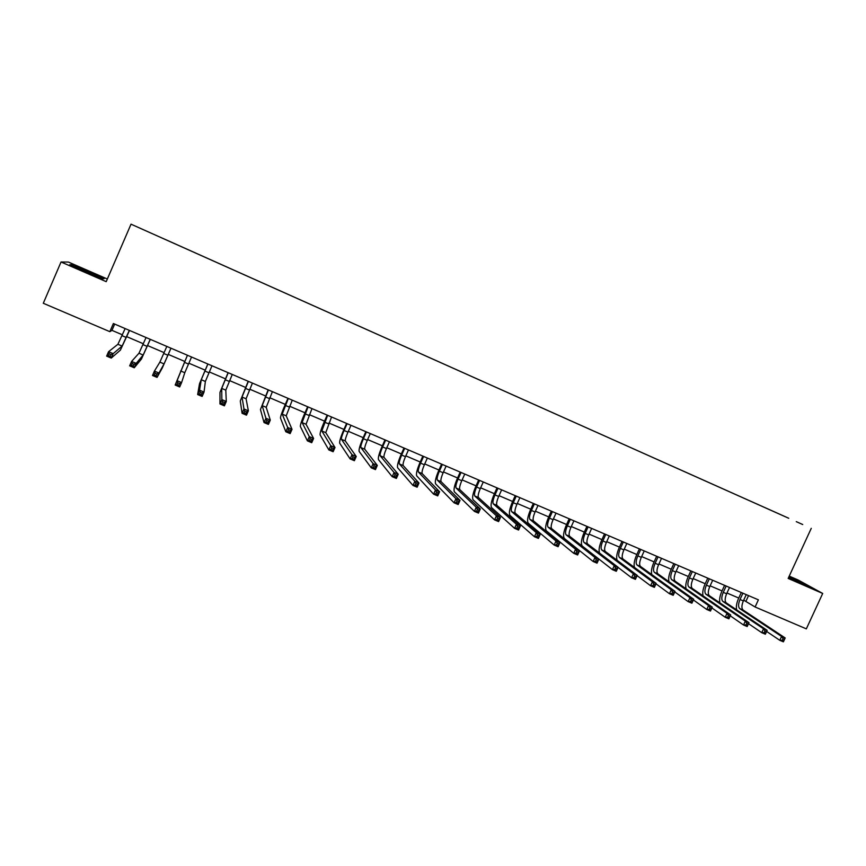 <?xml version="1.0" encoding="UTF-8"?>
<svg xmlns="http://www.w3.org/2000/svg" width="866" height="866" viewBox="0 0 866 866"><rect width="100%" height="100%" fill="white"/><g stroke="black" fill="none" stroke-linecap="round" stroke-linejoin="round"><path stroke-width="1.3" d="M144.86 230.356L150.273 232.77L144.86 230.356M107.352 279.014L68.436 262.062L61.031 261.997L43.3 303.273L109.841 331.667L111.952 330.357L122.431 334.828M787.053 517.489L131.026 224.175L787.053 517.489M811.258 528.347L788.168 578.434L822.7 593.459L798.236 580.047L789.24 576.128M743.699 600.16L755.098 606.99L758.389 599.835L113.37 323.527L109.841 331.667M796.265 521.635L802.717 524.525L796.265 521.635M788.753 518.279L162.635 238.302M788.764 518.269L162.646 238.28M822.7 593.459L806.333 628.857L755.098 606.99M61.031 261.997L106.204 281.656L131.026 224.175M126.804 336.69L143.355 343.77M147.621 345.588L164.129 352.635M168.296 354.421L184.729 361.436M188.853 363.2L205.134 370.15M209.291 371.925L225.387 378.799M229.587 380.596L245.5 387.394M249.733 389.202L265.472 395.924M269.737 397.743L285.304 404.39M289.59 406.219L304.984 412.79M309.314 414.641L324.534 421.136M328.885 423.009L343.943 429.428M348.327 431.3L363.211 437.666M367.628 439.549L382.35 445.828M386.799 447.733L401.348 453.946M405.829 455.862L420.216 462.011M424.73 463.938L438.954 470.011M443.5 471.948L457.562 477.956M462.13 479.905L476.051 485.848M480.641 487.818L494.399 493.696M499.022 495.666L512.629 501.479M517.283 503.46L530.739 509.208M535.415 511.211L548.719 516.894M553.417 518.896L566.581 524.515M571.3 526.539L584.323 532.092M589.064 534.116L601.935 539.615M606.709 541.661L619.439 547.096M624.245 549.141L636.824 554.521M641.652 556.578L654.101 561.893M658.939 563.961L671.247 569.222M676.119 571.3L688.297 576.496M693.179 578.585L705.227 583.727M710.131 585.827L722.038 590.915M726.975 593.015L738.752 598.049M748.527 595.624L745.994 601.145M114.669 324.079L111.952 330.357M788.515 577.698L809.277 586.618L789.002 576.626M69.832 264.693L85.225 271.881L102.48 278.906L104.136 278.679L71.975 264.671L69.832 264.693M71.737 265.212L71.975 264.671M742.909 593.21L740.019 599.499C738.211 603.938 738.113 606.969 739.726 608.614L781.576 636.445L785.17 637.961L783.394 641.825L779.79 640.31L766.637 631.444M746.243 594.639L743.353 600.928C741.545 605.356 741.458 608.397 743.082 610.043L785.17 637.961L784.477 639.281L783.037 638.664L782.323 640.212L783.762 640.829L784.477 639.281M736.63 609.848C735.959 606.72 736.598 602.942 738.525 598.536L741.285 592.517M782.323 640.212L779.79 640.31L781.576 636.445L783.037 638.664M783.762 640.829L783.394 641.825M726.163 586.033L723.262 592.344C721.443 596.793 721.324 599.835 722.883 601.448L763.52 628.803L767.146 630.329L765.36 634.215L761.734 632.678L748.516 623.661M729.518 587.473L726.628 593.784C724.81 598.222 724.69 601.264 726.26 602.888L767.146 630.329L766.41 631.639L764.959 631.022L764.245 632.581L765.696 633.198L766.41 631.639M719.873 602.866C719.202 599.737 719.841 595.916 721.822 591.402L724.582 585.362M764.245 632.581L761.734 632.678L763.52 628.803L764.959 631.022M765.696 633.198L765.36 634.215M709.308 578.813L706.396 585.145C704.578 589.605 704.415 592.636 705.92 594.238L745.334 621.106L748.982 622.654L747.185 626.54L743.537 625.003L730.265 615.823M712.686 580.263L709.784 586.596C707.955 591.056 707.803 594.087 709.33 595.689L748.982 622.654L748.213 623.942L746.752 623.325L746.037 624.884L747.499 625.501L748.213 623.942M703.019 595.84C702.315 592.723 702.976 588.858 705 584.214L707.771 578.163M746.037 624.884L743.537 625.003L745.334 621.106L746.752 623.325M747.499 625.501L747.185 626.54M692.335 571.549L689.423 577.903C687.593 582.374 687.398 585.405 688.86 586.986L727.018 613.355L730.688 614.914L728.891 618.822L725.221 617.263L711.895 607.921M695.734 573L692.832 579.354C691.003 583.825 690.808 586.856 692.28 588.447L730.688 614.914L729.886 616.191L728.414 615.574L727.689 617.144L729.161 617.761L729.886 616.191M686.045 588.783C685.32 585.687 686.002 581.757 688.069 576.994L690.852 570.91M727.689 617.144L725.221 617.263L727.018 613.355L728.414 615.574M729.161 617.761L728.891 618.822M675.253 564.231L672.341 570.607C670.5 575.1 670.273 578.12 671.67 579.679L708.561 605.55L712.263 607.12L710.466 611.039L706.764 609.48L693.385 599.954M678.673 565.693L675.761 572.069C673.921 576.561 673.705 579.581 675.112 581.151L712.263 607.12L711.43 608.387L709.947 607.77L709.222 609.339L710.705 609.967L711.43 608.387M668.963 581.692C668.206 578.629 668.898 574.634 671.031 569.72L673.813 563.614M709.222 609.339L706.764 609.48L708.561 605.55L709.947 607.77M710.705 609.967L710.466 611.039M799.188 582.623L802.187 583.565L788.774 577.124M788.872 576.918L806.841 585.676M95.909 276.232L97.522 276.449L88.116 272L77.637 268.341M84.435 271.513L85.94 272.173M70.98 265.223L88.841 271.956L103.455 278.776M658.063 556.86L655.14 563.268C653.289 567.771 653.029 570.791 654.371 572.329L689.975 597.681L693.709 599.261L691.902 603.201L688.178 601.632L674.755 591.922M661.505 558.343L658.593 564.74C656.731 569.233 656.482 572.253 657.835 573.801L693.709 599.261L692.832 600.528L691.339 599.9L690.613 601.48L692.107 602.108L692.832 600.528M651.773 574.58C650.972 571.56 651.665 567.49 653.873 562.391L656.666 556.264M690.613 601.48L688.178 601.632L689.975 597.681L691.339 599.9M692.107 602.108L691.902 603.201M640.743 549.445L637.82 555.875C635.958 560.389 635.666 563.409 636.954 564.924L671.258 589.768L675.015 591.359L673.207 595.31L669.45 593.719L655.984 583.814M644.217 550.938L641.295 557.358C639.433 561.872 639.151 564.881 640.45 566.407L675.015 591.359L674.094 592.615L672.59 591.976L671.864 593.556L673.369 594.195L674.094 592.615M634.486 567.447C633.609 564.48 634.313 560.345 636.597 555.019L639.4 548.871M671.864 593.556L669.45 593.719L671.258 589.768L672.59 591.976M673.369 594.195L673.207 595.31M623.314 541.986L620.392 548.427C618.519 552.963 618.194 555.972 619.417 557.466L652.401 581.79L656.179 583.392L654.371 587.354L650.593 585.762L637.084 575.641M626.811 543.48L623.888 549.921C622.015 554.446 621.701 557.466 622.935 558.971L656.179 583.392L655.226 584.637L653.711 583.998L652.986 585.589L654.501 586.228L655.226 584.637M617.101 560.302C616.116 557.444 616.819 553.201 619.212 547.593L622.015 541.423M652.986 585.589L650.593 585.762L652.401 581.79L653.711 583.998M654.501 586.228L654.371 587.354M605.778 534.463L602.844 540.936C600.961 545.483 600.603 548.492 601.762 549.964L633.403 573.747L637.214 575.36L635.395 579.343L631.585 577.741L618.053 567.392M609.296 535.967L606.362 542.441C604.479 546.976 604.132 549.986 605.302 551.469L637.214 575.36L636.218 576.594L634.691 575.955L633.966 577.546L635.492 578.196L636.218 576.594M599.673 553.19C598.471 550.516 599.153 546.165 601.708 540.124L604.522 533.932M633.966 577.546L631.585 577.741L633.403 573.747L634.691 575.955M635.492 578.196L635.395 579.343M588.111 526.896L585.167 533.391C583.273 537.948 582.883 540.958 583.987 542.408L614.265 565.65L618.107 567.273L616.289 571.279L612.446 569.655L582.32 546.11C580.664 543.913 581.259 539.41 584.095 532.601L586.91 526.376M591.651 528.412L588.718 534.907C586.823 539.464 586.434 542.462 587.559 543.924L618.107 567.273L617.079 568.507L615.542 567.858L614.806 569.46L616.343 570.109L617.079 568.507M614.806 569.46L612.446 569.655L614.265 565.65L615.542 567.858M616.343 570.109L616.289 571.279M570.326 519.275L567.382 525.803C565.476 530.371 565.054 533.369 566.093 534.809L594.985 557.498L598.861 559.133L597.031 563.149L593.167 561.514L564.415 538.522C562.857 536.357 563.506 531.854 566.353 525.023L569.168 518.788M573.898 520.812L570.943 527.318C569.049 531.886 568.626 534.896 569.687 536.325L598.861 559.133L597.789 560.345L596.241 559.696L595.505 561.309L597.053 561.958L597.789 560.345M595.505 561.309L593.167 561.514L594.985 557.498L596.241 559.696M597.053 561.958L597.031 563.149M552.421 511.611L549.466 518.149C547.561 522.739 547.096 525.738 548.081 527.145L575.565 549.282L579.462 550.928L577.633 554.965L573.736 553.32L546.392 530.869C544.93 528.736 545.634 524.244 548.492 517.392L551.317 511.135M556.015 513.148L553.06 519.687C551.155 524.266 550.7 527.264 551.696 528.682L579.462 550.928L578.358 552.129L576.788 551.469L576.063 553.093L577.622 553.753L578.358 552.129M576.063 553.093L573.736 553.32L575.565 549.282L576.788 551.469M577.622 553.753L577.633 554.965M534.398 503.893L531.432 510.453C529.516 515.053 529.018 518.052 529.938 519.438L556.004 541.001L559.923 542.657L558.094 546.717L554.175 545.05L528.249 523.172C526.885 521.083 527.632 516.591 530.512 509.717L533.337 503.438M538.013 505.441L535.058 512.001C533.131 516.591 532.644 519.589 533.575 520.975L559.923 542.657L558.776 543.859L557.206 543.188L556.47 544.811L558.04 545.483L558.776 543.859M556.47 544.811L554.175 545.05L556.004 541.001L557.206 543.188M558.04 545.483L558.094 546.717M516.244 496.11L513.278 502.702C511.351 507.314 510.81 510.301 511.676 511.665L536.292 532.666L540.243 534.333L538.414 538.403L534.452 536.736L509.977 515.422C508.71 513.365 509.511 508.883 512.401 501.988L515.238 495.677M519.881 497.669L516.926 504.261C514.989 508.872 514.458 511.86 515.335 513.224L540.243 534.333L539.053 535.513L537.472 534.842L536.736 536.476L538.316 537.147L539.053 535.513M536.736 536.476L534.452 536.736L536.292 532.666L537.472 534.842M538.316 537.147L538.414 538.403M497.972 488.283L494.995 494.897C493.057 499.53 492.483 502.507 493.274 503.85L516.428 524.255L520.412 525.943L518.572 530.024L514.588 528.347L491.585 507.617C490.405 505.592 491.271 501.122 494.172 494.205L497.019 487.872M501.63 489.853L498.664 496.467C496.727 501.089 496.164 504.077 496.965 505.419L520.412 525.943L519.178 527.113L517.587 526.441L516.85 528.076L518.442 528.747L519.178 527.113M516.85 528.076L514.588 528.347L516.428 524.255L517.587 526.441M518.442 528.747L518.572 530.024M479.569 480.403L476.592 487.038C474.633 491.682 474.027 494.659 474.752 495.98L496.424 515.79L500.429 517.489L498.589 521.592L494.573 519.892L473.063 499.758C471.981 497.766 472.901 493.306 475.813 486.367L478.66 480.013M483.26 481.983L480.284 488.619C478.335 493.252 477.729 496.24 478.476 497.56L500.429 517.489L499.152 518.647L497.549 517.965L496.813 519.611L498.415 520.293L499.152 518.647M496.813 519.611L494.573 519.892L496.424 515.79L497.549 517.965M498.415 520.293L498.589 521.592M461.037 472.457L458.06 479.125C456.09 483.78 455.44 486.757 456.111 488.045L476.257 507.26L480.305 508.97L478.454 513.094L474.406 511.384L454.412 491.845C453.427 489.896 454.401 485.436 457.335 478.476L460.192 472.1M464.75 474.059L461.773 480.717C459.814 485.371 459.175 488.348 459.846 489.636L480.305 508.97L478.985 510.117L477.361 509.435L476.625 511.081L478.238 511.774L478.985 510.117M476.625 511.081L474.406 511.384L476.257 507.26L477.361 509.435M478.238 511.774L478.454 513.094M442.374 464.468L439.387 471.158C437.417 475.835 436.735 478.801 437.33 480.067L455.949 498.664L460.019 500.386L458.168 504.521L454.087 502.8L435.62 483.877C434.743 481.961 435.771 477.512 438.726 470.53L441.584 464.133M446.12 466.07L443.132 472.76C441.162 477.426 440.48 480.392 441.097 481.669L460.019 500.386L458.655 501.522L457.021 500.84L456.274 502.496L457.908 503.178L458.655 501.522M456.274 502.496L454.087 502.8L455.949 498.664L457.021 500.84M457.908 503.178L458.168 504.521M423.593 456.425L420.595 463.137C418.614 467.824 417.888 470.79 418.419 472.024L435.479 490.004L439.582 491.747L437.731 495.893L433.617 494.161L416.708 475.856C415.929 473.973 417.022 469.534 419.988 462.531L422.846 456.101M427.36 458.038L424.362 464.75C422.381 469.426 421.666 472.392 422.207 473.637L439.582 491.747L438.174 492.862L436.529 492.169L435.782 493.837L437.427 494.529L438.174 492.862M435.782 493.837L433.617 494.161L435.479 490.004L436.529 492.169M437.427 494.529L437.731 495.893M404.671 448.317L401.672 455.061C399.67 459.759 398.912 462.715 399.367 463.927L414.846 481.28L418.982 483.033L417.131 487.201L412.985 485.447L397.656 467.77C396.974 465.93 398.133 461.502 401.11 454.466L403.989 448.025M408.46 449.941L405.461 456.674C403.469 461.372 402.712 464.338 403.188 465.551L418.982 483.033L417.531 484.137L415.875 483.445L415.128 485.112L416.784 485.815L417.531 484.137M415.128 485.112L412.985 485.447L414.846 481.28L415.875 483.445M416.784 485.815L417.131 487.201M385.619 440.155L382.61 446.921C380.607 451.641 379.795 454.585 380.185 455.776L394.062 472.49L398.23 474.254L396.368 478.433L392.201 476.679L378.474 459.63C377.901 457.833 379.113 453.405 382.112 446.358L384.991 439.885M389.44 441.79L386.431 448.556C384.428 453.264 383.627 456.22 384.039 457.41L398.23 474.254L396.736 475.347L395.058 474.644L394.311 476.322L395.989 477.025L396.736 475.347M394.311 476.322L392.201 476.679L394.062 472.49L395.058 474.644M395.989 477.025L396.368 478.433M366.426 431.928L363.417 438.726C361.403 443.457 360.548 446.401 360.873 447.57L373.116 463.624L377.316 465.399L375.454 469.599L371.254 467.824L359.152 451.435C358.686 449.671 359.964 445.254 362.973 438.185L365.853 431.69M370.28 433.585L367.271 440.372C365.246 445.102 364.413 448.047 364.748 449.216L377.316 465.399L375.768 466.482L374.09 465.778L373.343 467.456L375.021 468.17L375.768 466.482M373.343 467.456L371.254 467.824L373.116 463.624L374.09 465.778M375.021 468.17L375.454 469.599M347.104 423.658L344.083 430.478C342.059 435.219 341.172 438.164 341.421 439.3L352.007 454.693L356.24 456.479L354.378 460.701L350.135 458.915L339.699 443.186C339.342 441.454 340.674 437.049 343.705 429.958L346.595 423.431M350.979 425.314L347.959 432.134C345.935 436.875 345.058 439.809 345.317 440.956L356.24 456.479L354.649 457.551L352.949 456.837L352.202 458.525L353.902 459.251L354.649 457.551M352.202 458.525L350.135 458.915L352.007 454.693L352.949 456.837M353.902 459.251L354.378 460.701M327.64 415.323L321.827 430.965L330.736 445.687L335.001 447.495L333.129 451.738L328.864 449.93L320.106 434.873C319.846 433.184 321.243 428.789 324.295 421.677L327.186 415.128M331.548 416.99L325.757 432.643L335.001 447.495L333.367 448.556L331.656 447.83L330.899 449.53L332.609 450.255L333.367 448.556M330.899 449.53L328.864 449.93L330.736 445.687L331.656 447.83M332.609 450.255L333.129 451.738M308.047 406.923L302.093 422.576L309.303 436.626L313.6 438.445L311.728 442.699L307.419 440.881L300.361 426.494C300.221 424.86 301.682 420.465 304.745 413.331L307.647 406.749M311.976 408.6L306.044 424.264L313.6 438.445L311.912 439.484L310.19 438.759L309.433 440.469L311.154 441.195L311.912 439.484M309.433 440.469L307.419 440.881L309.303 436.626L310.19 438.759M311.154 441.195L311.728 442.699M288.302 398.468L282.219 414.132L287.696 427.479L292.026 429.32L290.142 433.585L285.812 431.755L280.487 418.061C280.454 416.459 281.98 412.086 285.066 404.92L287.967 398.317M292.264 400.157L286.202 415.821L292.026 429.32L290.294 430.348L288.551 429.612L287.793 431.322L289.536 432.058L290.294 430.348M287.793 431.322L285.812 431.755L287.696 427.479L288.551 429.612M289.536 432.058L290.142 433.585M268.417 389.949L262.192 405.624L265.916 418.267L270.289 420.118L268.406 424.405L264.033 422.565L260.46 409.564L268.146 389.83M272.411 391.659L266.208 407.323L270.289 420.118L268.503 421.136L266.75 420.389L265.992 422.11L267.746 422.857L268.503 421.136M265.992 422.11L264.033 422.565L265.916 418.267L266.75 420.389M267.746 422.857L268.406 424.405M248.39 381.365L242.036 397.05L243.974 408.979L248.38 410.841L246.485 415.16L242.079 413.299L240.293 401.012L248.185 381.278M252.417 383.086L246.074 398.771L248.38 410.841L246.539 411.848L244.775 411.101L244.017 412.833L245.782 413.58L246.539 411.848M244.017 412.833L242.079 413.299L243.974 408.979L244.775 411.101M245.782 413.58L246.485 415.16M228.223 372.726L221.718 388.412L221.848 399.627L226.286 401.499L224.391 405.829L219.953 403.957L219.975 392.395L228.072 372.661M232.272 374.458L225.799 390.144L226.286 401.499L224.402 402.484L222.616 401.737L221.858 403.469L223.634 404.227L224.402 402.484M221.858 403.469L219.953 403.957L221.848 399.627L222.616 401.737M223.634 404.227L224.391 405.829M207.905 364.023L201.258 379.719L199.559 390.187L204.03 392.082L202.124 396.433L197.654 394.539L199.516 383.714L207.829 363.991M211.986 365.766L205.361 381.462L204.03 392.082L202.081 393.056L200.295 392.298L199.526 394.041L201.323 394.799L202.081 393.056M199.526 394.041L197.654 394.539L199.559 390.187L200.295 392.298M201.323 394.799L202.124 396.433M187.446 355.255L177.075 380.683L181.589 382.588L179.684 386.95L175.17 385.045L187.424 355.255M191.548 357.019L184.783 372.716L181.589 382.588L179.587 383.541L177.779 382.783L177.021 384.536L178.829 385.294L179.587 383.541M177.021 384.536L175.17 385.045L177.075 380.683L177.779 382.783M178.829 385.294L179.684 386.95M166.824 346.432L159.885 362.129L154.419 371.092L158.965 373.019L157.06 377.403L162.31 367.92L171.003 348.219M170.959 348.197L164.053 363.904L158.965 373.019L156.919 373.96L155.09 373.192L154.332 374.946L156.151 375.714L156.919 373.96M156.151 375.714L157.06 377.403L152.513 375.487L154.419 371.092L155.09 373.192M152.513 375.487L154.332 374.946M146.062 337.534L138.971 353.241L131.589 361.425L136.168 363.374L134.252 367.779L141.418 359.065L150.327 339.364M150.229 339.32L143.171 355.028L136.168 363.374L134.057 364.294L132.227 363.514L131.459 365.29L133.299 366.058L134.057 364.294M133.299 366.058L134.252 367.779L129.673 365.842L131.589 361.425L132.227 363.514M129.673 365.842L131.459 365.29M125.148 328.571L117.906 344.289L108.564 351.693L113.175 353.642L111.259 358.069L120.374 350.135L129.51 330.444M129.337 330.368L122.128 346.075L113.175 353.642L111.021 354.551L109.17 353.772L108.402 355.547L110.253 356.327L111.021 354.551M110.253 356.327L111.259 358.069L106.648 356.121L108.564 351.693L109.17 353.772M106.648 356.121L108.402 355.547M743.353 600.928L740.019 599.499M743.082 610.043L739.726 608.614M726.628 593.784L723.262 592.344M726.26 602.888L722.883 601.448M709.784 586.596L706.396 585.145M709.33 595.689L705.92 594.238M692.832 579.354L689.423 577.903M692.28 588.447L688.86 586.986M675.761 572.069L672.341 570.607M675.112 581.151L671.67 579.679M658.593 564.74L655.14 563.268M657.835 573.801L654.371 572.329M641.295 557.358L637.82 555.875M640.45 566.407L636.954 564.924M623.888 549.921L620.392 548.427M622.935 558.971L619.417 557.466M606.362 542.441L602.844 540.936M605.302 551.469L601.762 549.964M588.718 534.907L585.167 533.391M587.559 543.924L583.987 542.408M570.943 527.318L567.382 525.803M569.687 536.325L566.093 534.809M553.06 519.687L549.466 518.149M551.696 528.682L548.081 527.145M535.058 512.001L531.432 510.453M533.575 520.975L529.938 519.438M516.926 504.261L513.278 502.702M515.335 513.224L511.676 511.665M498.664 496.467L494.995 494.897M496.965 505.419L493.274 503.85M480.284 488.619L476.592 487.038M478.476 497.56L474.752 495.98M461.773 480.717L458.06 479.125M459.846 489.636L456.111 488.045M443.132 472.76L439.387 471.158M441.097 481.669L437.33 480.067M424.362 464.75L420.595 463.137M422.207 473.637L418.419 472.024M405.461 456.674L401.672 455.061M403.188 465.551L399.367 463.927M386.431 448.556L382.61 446.921M384.039 457.41L380.185 455.776M367.271 440.372L363.417 438.726M364.748 449.216L360.873 447.57M347.959 432.134L344.083 430.478M345.317 440.956L341.421 439.3M328.528 423.831L324.62 422.164M325.757 432.643L321.827 430.965M308.945 415.474L305.016 413.796M306.044 424.264L302.093 422.576M289.222 407.052L285.271 405.364M286.202 415.821L282.219 414.132M269.369 398.577L265.375 396.877M266.208 407.323L262.192 405.624M249.365 390.036L245.349 388.325M246.074 398.771L242.036 397.05M229.219 381.441L225.171 379.709M225.799 390.144L221.718 388.412M208.923 372.77L204.852 371.038M205.361 381.462L201.258 379.719M188.485 364.045L184.382 362.291M184.783 372.716L180.648 370.951M167.896 355.255L163.761 353.49M164.053 363.904L159.885 362.129M147.155 346.4L142.987 344.625M143.171 355.028L138.971 353.241M126.263 337.48L122.063 335.694M122.128 346.075L117.906 344.289M96.797 276.535L97.522 276.449"/></g></svg>
